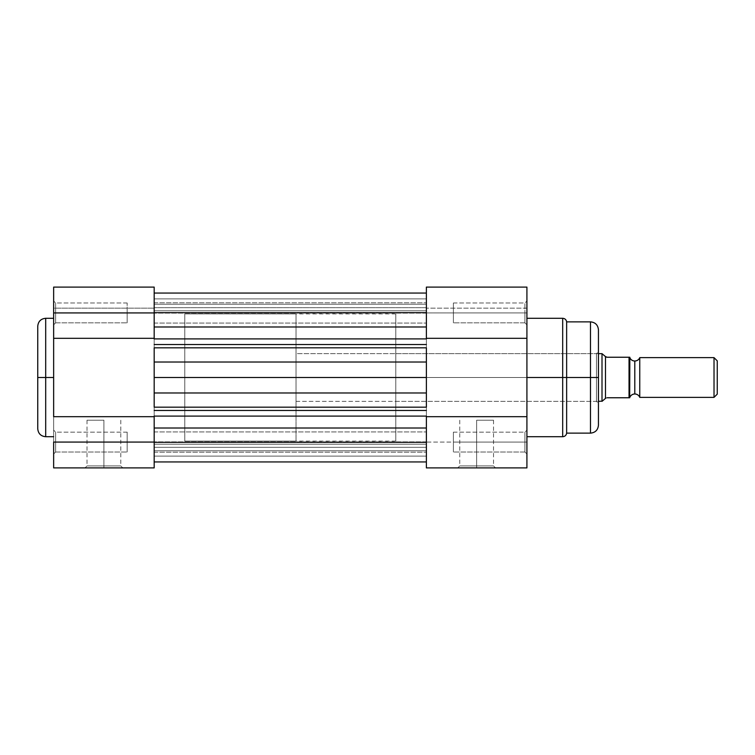 <?xml version="1.0" encoding="UTF-8"?>
<svg xmlns="http://www.w3.org/2000/svg" width="755" height="755" viewBox="0 0 755 755"><rect width="100%" height="100%" fill="white"/><g stroke="black" fill="none" stroke-linecap="round" stroke-linejoin="round"><path stroke-width="0.57" stroke-dasharray="3.77 2.83" d="M55.634 442.071L55.634 452.009L55.634 442.071L53.643 442.071L55.634 442.071L55.634 452.009L55.634 442.071L53.643 442.071L53.643 453.991L53.643 442.071L127.161 442.071L127.161 452.009L127.161 442.071L55.634 442.071L55.634 452.009L55.634 442.071L127.161 442.071L127.161 452.009L127.161 442.071L55.634 442.071L55.634 452.009L55.634 442.071L127.161 442.071L55.634 442.071L55.634 432.134L55.634 442.071L127.161 442.071L127.161 432.134L127.161 452.009L127.161 442.071L55.634 442.071L55.634 432.134L55.634 442.071L53.643 442.071L53.643 453.991L53.643 430.152L53.643 453.991L53.643 430.152L53.643 453.991L53.643 442.071L55.634 442.071L55.634 432.134L55.634 442.071L53.643 442.071L53.643 430.152L53.643 442.071L55.634 442.071L55.634 432.134L55.634 442.071M55.634 312.929L55.634 322.866L55.634 312.929L53.643 312.929L55.634 312.929L55.634 322.866L55.634 312.929L53.643 312.929L53.643 324.848L53.643 312.929L127.161 312.929L127.161 322.866L127.161 312.929L55.634 312.929L55.634 322.866L55.634 312.929L127.161 312.929L127.161 322.866L127.161 312.929L55.634 312.929L55.634 322.866L55.634 312.929L127.161 312.929L55.634 312.929L55.634 302.991L55.634 312.929L127.161 312.929L127.161 302.991L127.161 322.866L127.161 312.929L55.634 312.929L55.634 302.991L55.634 312.929L53.643 312.929L53.643 324.848L53.643 301.009L53.643 324.848L53.643 301.009L53.643 324.848L53.643 312.929L55.634 312.929L55.634 302.991L55.634 312.929L53.643 312.929L53.643 301.009L53.643 312.929L55.634 312.929L55.634 302.991L55.634 312.929M103.916 465.911L87.023 465.911L103.916 465.911L103.916 420.214L87.023 420.214L103.916 420.214L103.916 465.911L87.023 465.911L103.916 465.911L103.916 420.214L103.916 465.911L120.8 465.911L103.916 465.911L103.916 467.902L85.041 467.902L122.791 467.902L103.916 467.902L103.916 465.911L120.8 465.911L103.916 465.911M45.696 436.711L45.696 377.5L53.643 377.5L53.643 436.711L53.643 318.289L53.643 377.5L45.696 377.5L45.696 318.289L45.696 377.5L37.75 377.5L37.75 326.236M154.18 354.793L154.18 377.5L184.777 377.5L154.18 377.5L154.18 313.92L154.18 441.08L154.18 313.92L154.18 441.08L154.18 377.5L184.777 377.5L184.777 313.92L184.777 377.5L154.18 377.5L154.18 441.08L154.18 377.5L426.377 377.5L154.18 377.5L426.377 377.5L426.377 441.08L426.377 362.023L154.18 362.023L154.18 347.829L426.377 347.829L426.377 338.91L426.377 362.023L154.18 362.023L154.18 377.5L426.377 377.5L426.377 392.977L154.18 392.977L154.18 377.5L426.377 377.5L154.18 377.5L154.18 313.92L154.18 392.977L426.377 392.977L426.377 416.09L426.377 407.171L154.18 407.171L154.18 392.977L154.18 416.09L426.377 416.09L426.377 428.019L154.18 428.019L154.18 416.09L426.377 416.09L426.377 442.071L154.18 442.071L154.18 452.207L154.18 442.071L426.377 442.071L426.377 452.207L426.377 442.071L154.18 442.071L154.18 452.207L154.18 442.071L426.377 442.071L426.377 461.937L426.377 456.124L154.18 456.124L154.18 461.937L154.18 442.071L426.377 442.071L154.18 442.071L154.18 428.019L426.377 428.019L426.377 442.071L154.18 442.071L426.377 442.071L426.377 431.935L426.377 442.071L154.18 442.071L154.18 431.935L154.18 442.071L426.377 442.071L426.377 431.935L426.377 461.918L426.377 416.09L426.377 445.95L426.377 440.099L426.377 444.053L426.377 442.071L526.915 442.071L524.923 442.071L524.923 452.009L524.923 442.071L526.915 442.071L526.915 453.991L526.915 442.071L524.923 442.071L524.923 452.009L524.923 442.071L526.915 442.071L526.915 467.902L426.377 467.902L426.377 312.929L154.18 312.929L154.18 323.065L154.18 312.929L426.377 312.929L426.377 323.065L426.377 312.929L154.18 312.929L154.18 323.065L154.18 312.929L426.377 312.929L426.377 326.981L154.18 326.981L154.18 312.929L426.377 312.929L154.18 312.929L154.18 293.063L154.18 310.805L426.377 310.805L426.377 313.136L426.377 312.419L154.18 312.419L154.18 304.237L426.377 304.237L426.377 307.672L154.18 307.672L426.377 307.672L426.377 312.419L154.18 312.419L154.18 310.805L426.377 310.805L426.377 298.876L154.18 298.876L426.377 298.876L426.377 293.063L426.377 312.929L154.18 312.929L426.377 312.929L426.377 302.793L426.377 312.929L154.18 312.929L154.18 302.793L154.18 312.929L426.377 312.929L426.377 302.793L426.377 326.981L154.18 326.981L154.18 338.91L426.377 338.91L426.377 293.063L426.377 298.876L154.18 298.876L154.18 347.829L426.377 347.829L426.377 377.5L426.377 313.92L426.377 407.171L154.18 407.171L154.18 416.09L154.18 400.207M37.75 428.764L37.75 377.5L45.696 377.5L45.696 318.289M154.18 287.211L154.18 467.902L53.643 467.902L53.643 287.211M53.643 371.696L53.643 318.289L53.643 371.696M53.643 467.902L154.18 467.902L154.18 416.684L53.643 416.684L154.18 416.684L154.18 338.315L53.643 338.315L53.643 287.098L53.643 308.163L154.18 308.163L154.18 287.098L154.18 338.315L53.643 338.315L53.643 467.902M184.777 377.5L184.777 441.08L184.777 313.92L184.777 441.08L296.036 441.08L296.036 313.92L184.777 313.92L184.777 377.5M127.161 312.929L127.161 322.866L127.161 312.929M127.161 442.071L127.161 432.134L127.161 442.071M53.643 308.163L53.643 287.098L154.18 287.098L154.18 308.163L53.643 308.163M37.75 377.5L37.75 428.764L37.75 377.5M45.696 377.5L45.696 436.711L45.696 377.5M103.916 420.214L87.023 420.214L103.916 420.214M103.916 467.902L122.791 467.902L103.916 467.902M53.643 312.929L53.643 301.009L53.643 312.929M53.643 442.071L53.643 430.152L53.643 442.071M154.18 407.171L154.18 461.937L154.18 456.124L426.377 456.124L154.18 456.124L154.18 444.195L426.377 444.195L426.377 441.864L426.377 442.581L154.18 442.581L154.18 447.328L426.377 447.328L154.18 447.328L154.18 450.763L426.377 450.763L426.377 447.328L154.18 447.328L154.18 450.763L426.377 450.763L426.377 442.581L154.18 442.581L426.377 442.581L426.377 447.328L154.18 447.328L154.18 441.864L154.18 444.195L426.377 444.195L154.18 444.195L154.18 441.864L154.18 442.581L426.377 442.581L426.377 441.864L426.377 456.124L154.18 456.124L154.18 444.195L426.377 444.195L426.377 456.124L426.377 338.315L526.915 338.315L526.915 416.684L526.915 301.009L526.915 312.929L524.923 312.929L524.923 302.991L524.923 312.929L526.915 312.929L526.915 301.009L526.915 312.929L524.923 312.929L524.923 302.991L524.923 312.929L524.923 302.991L524.923 312.929L453.396 312.929L453.396 302.991L453.396 314.863L453.396 310.994L453.396 312.929L524.923 312.929L524.923 302.991L524.923 312.929L453.396 312.929L453.396 302.991L453.396 312.929L524.923 312.929L453.396 312.929L453.396 322.866L453.396 312.929L524.923 312.929L524.923 322.866L524.923 312.929L453.396 312.929L453.396 322.866L453.396 312.929L524.923 312.929L524.923 322.866L524.923 312.929L526.915 312.929L526.915 317.487L526.915 287.098L526.915 312.929L426.377 312.929L526.915 312.929L524.923 312.929L524.923 322.866L524.923 312.929L526.915 312.929L526.915 324.848L526.915 312.929L524.923 312.929L524.923 322.866L524.923 312.929L526.915 312.929L526.915 338.315L426.377 338.315L426.377 298.876L426.377 313.08L426.377 307.672L154.18 307.672L154.18 304.237L426.377 304.237L426.377 312.419L426.377 307.672L154.18 307.672L154.18 312.419L426.377 312.419L426.377 313.08L426.377 310.805L154.18 310.805L154.18 313.136L154.18 312.419L426.377 312.419L426.377 298.876L154.18 298.876L154.18 310.805L426.377 310.805L426.377 347.829L426.377 326.981L426.377 338.91L154.18 338.91L154.18 326.981L154.18 347.829M426.377 456.124L426.377 441.92L426.377 456.124M154.18 312.929L154.18 326.981L154.18 312.929M154.18 442.071L154.18 461.937L154.18 442.071M154.18 304.237L154.18 293.063L154.18 304.237M154.18 431.03L154.18 434.465L154.18 431.03M154.18 377.5L154.18 441.08L154.18 377.5M426.377 407.171L426.377 400.207M426.377 354.793L426.377 347.829M426.377 298.876L426.377 293.063L426.377 298.876M426.377 307.672L426.377 304.237L426.377 307.672M426.377 445.95L426.377 452.207L426.377 445.95M426.377 377.5L426.377 313.92L426.377 441.08L426.377 377.5L395.78 377.5L395.78 401.339L395.78 377.5L596.45 377.5L596.45 401.339L596.45 377.5L598.441 377.5L395.78 377.5L426.377 377.5L426.377 313.92L426.377 441.08L426.377 313.92L426.377 441.08L426.377 377.5L395.78 377.5L395.78 313.92L395.78 441.08L395.78 313.92L395.78 401.339L395.78 353.661L395.78 377.5L426.377 377.5M426.377 320.092L426.377 323.065L426.377 320.092M426.377 309.05L426.377 302.793L426.377 309.05M476.641 465.911L493.534 465.911L476.641 465.911L476.641 420.214L493.534 420.214L476.641 420.214L476.641 465.911L493.534 465.911L476.641 465.911L476.641 420.214L476.641 465.911L459.757 465.911L476.641 465.911L476.641 467.902L495.516 467.902L457.766 467.902L476.641 467.902L476.641 465.911L459.757 465.911L476.641 465.911M598.441 329.812L598.441 403.33L598.441 329.812L598.441 377.5L590.485 377.5L590.485 321.866L590.485 377.5L566.646 377.5L566.646 321.866L566.646 377.5L562.692 377.5L562.692 318.289L562.692 377.5L526.915 377.5L526.915 318.289L526.915 436.711L526.915 318.289L526.915 377.5L562.692 377.5L562.692 436.711M453.396 442.071L453.396 452.009L453.396 442.071L524.923 442.071L453.396 442.071L453.396 452.009L453.396 442.071L524.923 442.071L524.923 452.009L524.923 442.071L453.396 442.071L524.923 442.071L524.923 452.009L524.923 442.071L453.396 442.071L453.396 432.134L453.396 452.009L453.396 442.071L524.923 442.071L524.923 432.134L524.923 442.071L453.396 442.071L453.396 432.134L453.396 442.071M590.485 321.866L590.485 377.5L598.441 377.5L598.441 382.54L598.441 372.46L598.441 377.5L596.45 377.5L596.45 353.661L596.45 401.339L596.45 377.5L395.78 377.5L395.78 441.08L395.78 377.5L596.45 377.5L596.45 353.661L596.45 377.5L598.441 377.5L598.441 425.188M566.646 433.134L566.646 321.866M562.692 318.289L562.692 436.711L562.692 377.5L590.485 377.5L590.485 433.134M426.377 312.929L426.377 287.098L426.377 312.929M426.377 467.902L426.377 442.071L526.915 442.071L526.915 467.902L426.377 467.902M526.915 416.684L526.915 453.991L526.915 430.152L526.915 453.991L526.915 442.071L524.923 442.071L524.923 432.134L524.923 442.071L526.915 442.071L526.915 430.152L526.915 442.071L524.923 442.071L524.923 432.134L524.923 442.071L526.915 442.071L526.915 416.684L426.377 416.684L526.915 416.684M526.915 317.487L526.915 324.848L526.915 317.487M526.915 377.5L526.915 436.711L526.915 377.5M598.441 372.46L598.441 351.67L598.441 372.46M598.441 382.54L598.441 403.33L598.441 382.54M395.78 377.5L395.78 353.661L395.78 377.5M453.396 314.863L453.396 302.991L453.396 314.863M526.915 308.163L426.377 308.163L526.915 308.163M426.377 338.315L426.377 416.684L426.377 338.315M476.641 420.214L493.534 420.214L476.641 420.214M598.441 377.5L598.441 425.188L598.441 377.5M590.485 377.5L590.485 433.134L590.485 377.5M566.646 377.5L566.646 433.134L566.646 377.5M524.923 442.071L524.923 432.134L524.923 442.071M476.641 467.902L457.766 467.902L476.641 467.902M639.759 397.366L639.759 357.634L639.759 397.366M634.795 361.013L634.795 393.987L634.795 361.013M629.83 357.634L629.83 397.762L607.18 397.762L629.038 397.762L629.038 357.238L629.83 357.238L629.83 397.366L629.83 357.634M598.441 353.661L296.036 353.661L296.036 401.339L598.441 401.339L296.036 401.339L296.036 377.5L296.036 441.08L184.777 441.08L184.777 313.92L296.036 313.92L296.036 441.08L296.036 353.661L296.036 401.339L296.036 353.661L598.441 353.661M629.038 357.238L607.18 357.238L605.482 356.605L605.482 398.395L602.235 401.15L605.482 398.395L605.482 356.605L602.009 353.661L602.009 401.339L602.009 353.661L605.991 357.039L607.18 357.238L629.038 357.238L629.038 397.762M605.482 398.395L607.18 397.762L605.482 398.395M296.036 313.92L296.036 371.271L296.036 313.92M629.83 357.238L629.83 397.762M717.25 360.862L717.25 394.138L717.25 360.862M714.022 397.366L714.022 357.634L714.022 397.366M55.634 452.009L53.643 453.991L55.634 452.009L127.161 452.009L55.634 452.009M55.634 322.866L53.643 324.848L55.634 322.866L127.161 322.866L55.634 322.866M87.023 420.214L87.023 465.911L85.041 467.902M395.78 313.92L184.777 313.92M395.78 441.08L184.777 441.08M127.161 302.991L55.634 302.991L53.643 301.009L55.634 302.991L127.161 302.991M127.161 432.134L55.634 432.134L53.643 430.152L55.634 432.134L127.161 432.134M120.8 420.214L120.8 465.911L122.791 467.902M154.18 452.207L426.377 452.207L154.18 452.207M154.18 323.065L426.377 323.065L154.18 323.065M426.377 461.937L154.18 461.937M426.377 313.136L154.18 313.136L426.377 313.136M426.377 293.063L154.18 293.063M426.377 441.864L154.18 441.864L426.377 441.864M154.18 302.793L426.377 302.793L154.18 302.793M154.18 431.935L426.377 431.935L154.18 431.935M493.534 420.214L493.534 465.911L495.516 467.902M524.923 452.009L526.915 453.991L524.923 452.009L453.396 452.009L524.923 452.009M524.923 322.866L526.915 324.848L524.923 322.866L453.396 322.866L524.923 322.866M395.78 401.339L596.45 401.339L598.441 403.33M395.78 353.661L596.45 353.661L598.441 351.67M453.396 302.991L524.923 302.991L526.915 301.009L524.923 302.991L453.396 302.991M453.396 432.134L524.923 432.134L526.915 430.152L524.923 432.134L453.396 432.134M526.915 287.098L426.377 287.098M459.757 420.214L459.757 465.911L457.766 467.902"/><path stroke-width="1.13" d="M45.696 436.711C40.874 436.239 38.222 433.587 37.75 428.764L37.75 377.5L37.75 428.764L37.75 377.5L45.696 377.5L45.696 436.711L45.696 318.289C40.874 318.761 38.222 321.413 37.75 326.236L37.75 377.5L37.75 326.236L37.75 377.5L45.696 377.5L45.696 318.289L45.696 377.5L53.643 377.5L45.696 377.5L45.696 436.711L53.643 436.711M53.643 467.902L154.18 467.902L154.18 442.071L53.643 442.071L53.643 467.902L53.643 442.071L154.18 442.071L154.18 416.684L53.643 416.684L53.643 338.315L154.18 338.315L154.18 312.929L53.643 312.929L53.643 416.684L154.18 416.684L154.18 467.902L53.643 467.902M53.643 287.211L53.643 338.315L154.18 338.315L154.18 287.211M53.643 287.098L53.643 312.929L154.18 312.929L154.18 287.098L53.643 287.098M426.377 344.525L154.18 344.525L426.377 344.525M154.18 338.91L426.377 338.91L154.18 338.91M426.377 410.475L154.18 410.475L426.377 410.475M154.18 407.171L426.377 407.171L426.377 392.977L154.18 392.977L154.18 407.171L426.377 407.171M426.377 428.019L154.18 428.019L426.377 428.019M154.18 416.09L426.377 416.09L154.18 416.09M426.377 400.207L426.377 392.977L154.18 392.977L154.18 377.5L426.377 377.5L426.377 392.977L426.377 362.023L154.18 362.023L154.18 377.5L426.377 377.5L426.377 347.829L154.18 347.829L154.18 362.023L426.377 362.023L426.377 354.793M426.377 347.829L154.18 347.829M426.377 326.981L154.18 326.981L426.377 326.981M154.18 400.207L154.18 354.793M526.915 436.711L562.692 436.711L562.692 377.5L526.915 377.5L562.692 377.5L562.692 318.289L562.692 377.5L566.646 377.5L566.646 321.866L566.646 377.5L590.485 377.5L590.485 321.866L590.485 377.5L598.441 377.5L598.441 329.812C597.96 324.99 595.317 322.338 590.485 321.866L566.646 321.866L566.646 433.134L590.485 433.134L590.485 321.866M590.485 433.134C595.317 432.662 597.96 430.01 598.441 425.188L598.441 377.5L562.692 377.5L562.692 318.289C564.919 318.478 566.241 319.667 566.646 321.866M426.377 287.108L426.377 338.315L526.915 338.315L526.915 287.108L426.377 287.098L426.377 338.315L526.915 338.315L526.915 287.098M426.377 416.684L426.377 467.902L526.915 467.902L526.915 338.315L526.915 416.684L426.377 416.684L426.377 467.902L526.915 467.902L526.915 416.684L426.377 416.684M598.441 377.5L598.441 425.188L598.441 377.5M590.485 377.5L590.485 433.134L590.485 377.5M562.692 377.5L562.692 436.711L562.692 377.5M566.646 377.5L566.646 433.134L566.646 377.5M639.759 357.634L639.759 397.366A5.342 5.342 0 0 0 634.795 393.987L634.795 361.013A5.342 5.342 0 0 0 639.759 357.634A5.342 5.342 0 0 1 629.83 357.634A5.342 5.342 0 0 0 634.795 361.013L634.795 393.987A5.342 5.342 0 0 1 639.759 397.366L714.022 397.366L714.022 357.634L639.759 357.634L639.759 397.366L714.022 397.366L717.25 394.138L717.25 360.862L714.022 357.634L714.022 397.366L717.25 394.138L717.25 360.862L714.022 357.634L639.759 357.634M629.83 397.366A5.342 5.342 0 0 1 634.795 393.987A5.342 5.342 0 0 0 629.83 397.366M602.009 353.661L598.441 353.661L602.009 353.661L602.009 401.339L602.009 353.661M598.441 401.339L602.235 401.15L598.441 401.339M629.689 357.238L629.689 397.762L629.83 357.238L607.18 357.238L605.991 357.039L602.235 353.85L605.482 356.605L605.482 398.395L602.235 401.15L605.991 397.961L605.482 398.395L605.482 356.605L607.18 357.238L629.292 357.238M607.18 397.762L629.038 397.762L607.18 397.762M629.689 397.762L629.038 397.762L629.038 357.238L629.038 397.762L629.689 397.762M45.696 318.289L53.643 318.289M154.18 461.937L426.377 461.937M154.18 293.063L426.377 293.063M562.692 318.289L526.915 318.289M562.692 436.711C564.919 436.522 566.241 435.333 566.646 433.134"/></g></svg>
